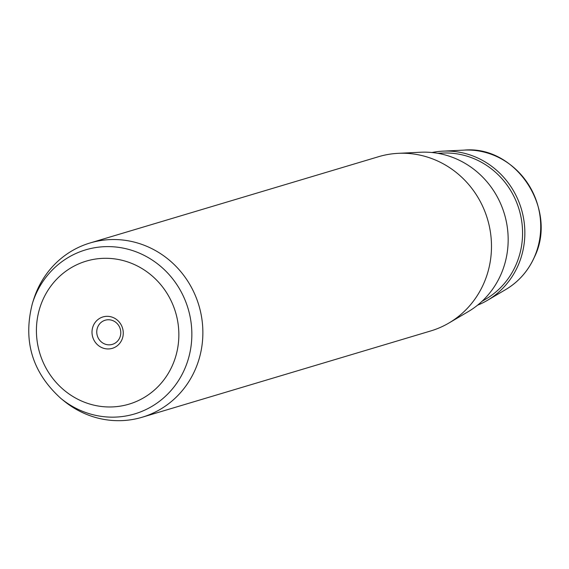 <?xml version="1.0" encoding="UTF-8"?>
<svg xmlns="http://www.w3.org/2000/svg" width="569" height="569" viewBox="0 0 569 569"><rect width="100%" height="100%" fill="white"/><g stroke="black" fill="none" stroke-linecap="round" stroke-linejoin="round"><path stroke-width="0.85" d="M119.689 337.858A12.596 11.963 73.4 0 1 112.378 344.366A12.596 11.963 73.4 0 1 99.753 340.326A12.596 11.963 73.4 0 1 97.847 326.741A12.596 11.963 -106.6 0 1 105.158 320.233A12.596 11.963 -106.6 0 1 117.783 324.273A12.596 11.963 -106.6 0 1 119.689 337.858M142.15 417.241L430.769 330.938A90.94 86.388 -106.6 0 0 448.962 322.993L468.209 311.656A85.45 81.175 -106.6 0 0 500.727 274.948A85.45 81.175 -106.6 0 0 420.541 152.243L398.229 153.331A90.94 86.388 -106.6 0 0 378.662 156.674L90.044 242.977A90.94 86.388 73.4 0 1 181.191 272.146A90.94 86.388 73.4 0 1 194.947 370.227A90.94 86.388 73.4 0 1 142.15 417.241A90.94 86.388 73.4 0 1 63.742 400.768L60.862 398.414C32.22 372.453 22.746 340.76 32.433 303.341A85.62 81.339 73.4 0 1 35.918 294.116A85.62 81.339 73.4 0 1 144.263 255.431A85.62 81.339 73.4 0 1 184.392 369.658A85.62 81.339 73.4 0 1 60.862 398.414M448.962 322.993A90.94 86.388 -106.6 0 0 483.565 283.924A90.94 86.388 -106.6 0 0 398.229 153.331M32.433 303.341L33.543 299.785A90.94 86.388 73.4 0 1 37.248 289.991A90.94 86.388 73.4 0 1 90.044 242.977M121.837 339.864A16.38 15.562 -106.6 0 0 114.163 318.007A16.38 15.562 -106.6 0 0 93.43 325.411A16.38 15.562 -106.6 0 0 101.111 347.268A16.38 15.562 -106.6 0 0 121.837 339.864M477.59 305.162A79.952 75.954 -106.6 0 0 487.462 300.318A79.952 75.954 -106.6 0 0 517.882 265.965A79.952 75.954 -106.6 0 0 442.86 151.148A79.952 75.954 -106.6 0 0 431.942 152.52M464.105 150.116C516.147 145.152 558.239 209.577 534.319 257.323C528.039 271.157 518.523 281.89 505.784 289.521A74.724 70.983 -106.6 0 0 534.22 257.416A74.724 70.983 -106.6 0 0 464.105 150.116L442.86 151.148M42.917 299.714A74.639 70.905 73.4 0 1 137.371 265.986A74.639 70.905 73.4 0 1 172.35 365.568A74.639 70.905 73.4 0 1 77.903 399.289A74.639 70.905 73.4 0 1 42.917 299.714M481.993 301.335L486.004 298.974A78.202 74.29 -106.6 0 0 515.756 265.374A78.202 74.29 -106.6 0 0 442.376 153.068L437.725 153.296M505.784 289.521L487.462 300.318"/></g></svg>
